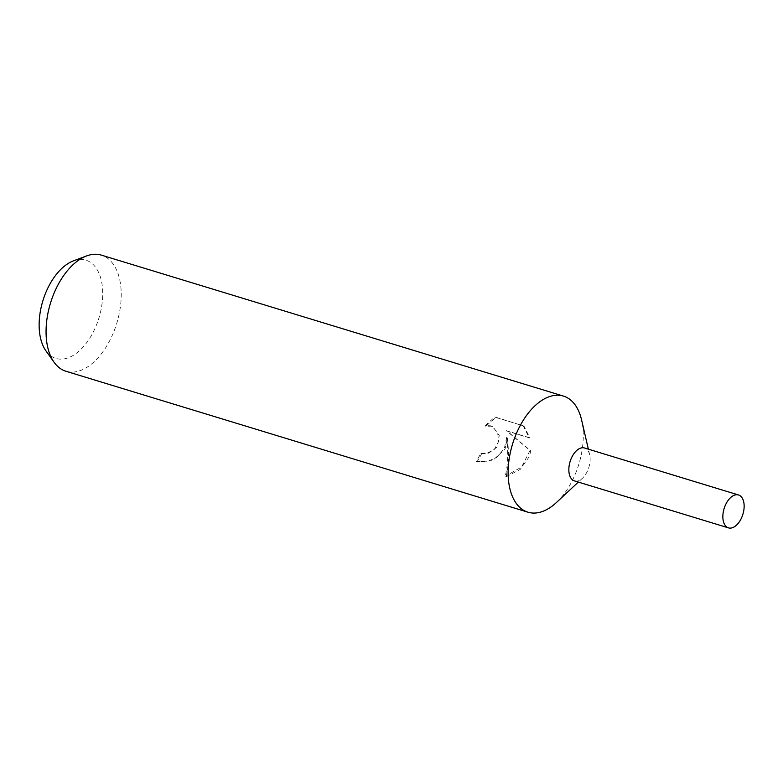 <?xml version="1.0" encoding="UTF-8"?>
<svg xmlns="http://www.w3.org/2000/svg" width="783" height="783" viewBox="0 0 783 783"><rect width="100%" height="100%" fill="white"/><g stroke="black" fill="none" stroke-linecap="round" stroke-linejoin="round"><path stroke-width="0.59" stroke-dasharray="3.92 2.94" d="M556.39 502.549A60.702 34.648 107 0 0 576.542 470.955A60.702 34.648 107 0 0 581.593 419.942M574.614 480.938A17.197 9.817 107 0 0 582.523 478.159A17.197 9.817 107 0 0 588.229 469.213A17.197 9.817 107 0 0 589.658 454.757A17.197 9.817 107 0 0 584.656 448.042M506.67 437.266L504.36 448.512L496.735 457.419L486.409 461.843L476.113 461.412A59.185 33.777 107 0 0 480.879 453.259L481.662 453.69A60.702 34.648 -73 0 1 476.935 461.862L492.497 460.668L505.025 449.129L507.453 437.697L508.412 450.166C508.715 460.13 507.942 468.997 506.092 476.778L505.231 476.309C507.932 465.131 508.412 452.124 506.67 437.266L507.453 437.697M65.929 371.25A60.702 34.648 107 0 0 114.484 329.995A60.702 34.648 107 0 0 101.35 255.121M506.092 476.769L520.166 469.477L529.357 456.558L530.796 450.861L507.081 431.09L529.944 438.059L523.915 426.03L495.708 417.417L485.793 426.206L491.225 426.206L493.075 426.989L499.221 435.495L497.45 446.819L487.525 453.915L481.662 453.69M45.952 350.872A51.355 29.314 107 0 0 97.023 323.536A51.355 29.314 107 0 0 99.656 274.921A51.355 29.314 107 0 0 73.396 260.876M480.879 453.259L486.742 453.494L494.347 449.373L498.585 441.436L497.626 432.637L492.262 426.549L490.412 425.766L485.812 425.56L484.99 425.766L485.793 426.206M484.99 425.766L494.846 416.957L523.915 426.03M494.846 416.947L495.708 417.417M476.113 461.412L476.935 461.862M523.044 425.56L529.142 437.619L506.268 430.65L530.022 450.44L521.615 467.001L505.231 476.299M529.142 437.619L529.944 438.059M506.268 430.65L507.081 431.09M530.022 450.44L530.796 450.861M574.468 480.899A17.197 9.817 107 0 0 588.229 469.213A17.197 9.817 107 0 0 584.51 447.993M589.658 454.757L588.366 449.178M493.075 426.989L492.262 426.549M582.523 478.159L578.334 482.074"/><path stroke-width="1.17" d="M588.366 449.178L581.593 419.942A60.702 34.648 107 0 0 563.417 396.081A60.702 34.648 107 0 0 514.862 437.325A60.702 34.648 107 0 0 527.987 512.199A60.702 34.648 107 0 0 556.39 502.549L578.334 482.074M584.656 448.042A17.197 9.817 107 0 0 570.748 459.68A17.197 9.817 107 0 0 574.614 480.938M563.417 396.081L101.35 255.121A60.702 34.648 107 0 0 86.57 255.943A60.702 34.648 107 0 0 52.794 296.375A60.702 34.648 107 0 0 54.115 362.314A60.702 34.648 107 0 0 65.929 371.25L527.987 512.199M86.57 255.943L73.396 260.876A51.355 29.314 107 0 0 44.827 295.083A51.355 29.314 107 0 0 45.952 350.872L54.115 362.314M742.235 516.193A17.197 9.817 107 0 0 738.516 494.973A17.197 9.817 107 0 0 724.764 506.66A17.197 9.817 107 0 0 728.484 527.879A17.197 9.817 107 0 0 742.235 516.193M738.516 494.973L584.51 447.993A17.197 9.817 107 0 0 570.748 459.68A17.197 9.817 107 0 0 574.468 480.899L728.484 527.879"/></g></svg>
